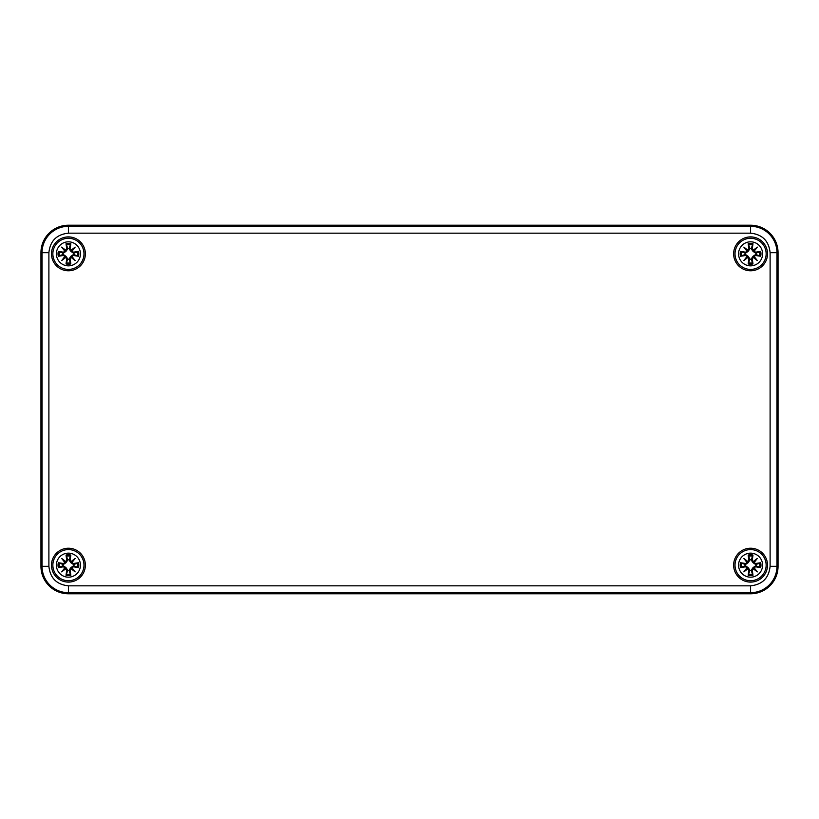 <?xml version="1.0" encoding="UTF-8"?>
<svg xmlns="http://www.w3.org/2000/svg" width="819" height="819" viewBox="0 0 819 819"><rect width="100%" height="100%" fill="white"/><g stroke="black" fill="none" stroke-linecap="round" stroke-linejoin="round"><path stroke-width="1.23" d="M778.05 252.692L778.05 566.308A27.467 27.467 0 0 1 750.583 593.775L68.417 593.775A27.467 27.467 0 0 1 40.95 566.308L40.95 252.692A27.467 27.467 0 0 1 68.417 225.225L750.583 225.225A27.467 27.467 0 0 1 778.05 252.692A27.467 27.467 0 0 0 750.583 225.225L68.417 225.225A27.467 27.467 0 0 0 40.95 252.692L40.95 566.308A27.467 27.467 0 0 0 68.417 593.775L750.583 593.775A27.467 27.467 0 0 0 778.05 566.308L778.05 252.692L770.106 252.692L770.106 566.308C768.857 578.081 762.356 584.582 750.583 585.831L68.417 585.831C56.644 584.582 50.143 578.081 48.894 566.308L48.894 252.692C50.143 240.919 56.644 234.418 68.417 233.169L750.583 233.169C762.356 234.418 768.857 240.919 770.106 252.692M51.484 565.161A16.943 16.943 0 0 0 76.894 579.832A16.943 16.943 0 0 0 76.894 550.491A16.943 16.943 0 0 0 51.484 565.161M51.484 253.839A16.943 16.943 0 0 0 76.894 268.509A16.943 16.943 0 0 0 76.894 239.168A16.943 16.943 0 0 0 51.484 253.839M733.64 253.839A16.943 16.943 0 0 0 759.049 268.509A16.943 16.943 0 0 0 759.049 239.168A16.943 16.943 0 0 0 733.64 253.839M733.64 565.161A16.943 16.943 0 0 0 759.049 579.832A16.943 16.943 0 0 0 759.049 550.491A16.943 16.943 0 0 0 733.64 565.161M52.856 565.161A15.561 15.561 0 0 1 68.417 549.59A15.561 15.561 0 0 1 83.988 565.161A15.561 15.561 0 0 1 68.417 580.722A15.561 15.561 0 0 1 52.856 565.161A15.561 15.561 0 0 1 68.417 549.59A15.561 15.561 0 0 1 83.988 565.161A15.561 15.561 0 0 1 68.417 580.722A15.561 15.561 0 0 1 52.856 565.161M78.511 562.745A10.381 10.381 0 0 1 78.511 567.567A29.709 2.59 -170.2 0 1 73.403 566.809L72.021 567.823L75.143 571.887L71.079 568.755L70.065 570.147A29.709 2.59 80.2 0 1 70.833 575.255A10.381 10.381 0 0 1 66.011 575.255A29.709 2.59 -80.2 0 1 66.769 570.147L65.755 568.755L61.691 571.887L64.824 567.823L63.442 566.809A29.709 2.59 170.2 0 1 58.323 567.567A10.381 10.381 0 0 1 58.323 562.745A29.709 2.59 9.8 0 1 63.442 563.513L64.824 562.499L61.691 558.435L65.755 561.568L66.769 560.176A29.709 2.59 -99.8 0 1 66.011 555.067A10.381 10.381 0 0 1 70.833 555.067A29.709 2.59 99.8 0 1 70.065 560.176L71.079 561.568L75.143 558.435L72.021 562.499L73.403 563.513A29.709 2.59 -9.8 0 1 78.511 562.745L73.403 563.748L72.021 562.499M66.769 560.176L66.011 555.067M58.323 562.745L63.298 564.547L65.96 562.704L67.803 560.042L65.755 561.568M61.691 558.435L65.704 561.824L62.879 559.623L65.09 562.448L63.442 563.513M63.298 564.547L63.442 563.748L58.907 563.073M58.323 567.567L63.442 566.574L64.824 567.823M62.93 564.465A5.538 5.538 0 0 0 62.93 565.857L58.907 567.25M63.442 566.809L62.93 565.857M61.691 571.887L65.08 567.874M65.755 568.755L66.769 570.147M66.011 575.255L67.803 570.28L65.96 567.618L63.298 565.775M67.803 570.28L67.004 570.147L66.329 574.672M70.833 575.255L69.83 570.147L71.079 568.755M67.721 570.659A5.538 5.538 0 0 0 69.113 570.659L70.506 574.672M70.065 570.147L69.113 570.659M75.143 571.887L71.13 568.499L73.956 570.7L71.755 567.874L73.403 566.809M72.021 567.823L71.581 568.325L70.884 567.618L69.031 570.28M78.511 567.567L73.536 565.775L70.884 567.618M73.536 565.775L73.403 566.574L77.928 567.25M73.915 565.857A5.538 5.538 0 0 0 73.915 564.465L77.928 563.073M73.403 563.513L73.915 564.465M75.143 558.435L71.755 562.448L73.956 559.623L71.14 561.834L70.065 560.176M71.079 561.568L71.581 561.998L70.884 562.704L73.536 564.547M70.833 555.067L69.113 559.664A5.538 5.538 0 0 0 67.721 559.664L66.462 556.162A9.204 9.204 0 0 1 70.383 556.162M69.113 559.664L69.83 560.176L70.506 555.651M66.329 555.651L66.462 556.162M65.96 562.704L65.09 562.448M65.09 567.874L62.879 570.7L65.96 567.618M69.031 560.042L70.884 562.704M735.012 565.161A15.561 15.561 0 0 1 750.583 549.59A15.561 15.561 0 0 1 766.144 565.161A15.561 15.561 0 0 1 750.583 580.722A15.561 15.561 0 0 1 735.012 565.161A15.561 15.561 0 0 1 750.583 549.59A15.561 15.561 0 0 1 766.144 565.161A15.561 15.561 0 0 1 750.583 580.722A15.561 15.561 0 0 1 735.012 565.161M760.677 562.745A10.381 10.381 0 0 1 760.677 567.567A29.709 2.59 -170.2 0 1 755.558 566.809L754.176 567.823L757.309 571.887L753.245 568.755L752.231 570.147A29.709 2.59 80.2 0 1 752.989 575.255A10.381 10.381 0 0 1 748.167 575.255A29.709 2.59 -80.2 0 1 748.935 570.147L747.921 568.755L743.857 571.887L746.979 567.823L745.597 566.809A29.709 2.59 170.2 0 1 740.489 567.567A10.381 10.381 0 0 1 740.489 562.745A29.709 2.59 9.8 0 1 745.597 563.513L746.979 562.499L743.857 558.435L747.921 561.568L748.935 560.176A29.709 2.59 -99.8 0 1 748.167 555.067A10.381 10.381 0 0 1 752.989 555.067A29.709 2.59 99.8 0 1 752.231 560.176L753.245 561.568L757.309 558.435L754.176 562.499L755.558 563.513A29.709 2.59 -9.8 0 1 760.677 562.745L755.558 563.748L754.176 562.499M748.935 560.176L748.167 555.067M740.489 562.745L745.464 564.547L748.116 562.704L749.969 560.042L747.921 561.568M743.857 558.435L747.87 561.824L745.044 559.623L747.245 562.448L745.597 563.513M746.979 562.499L747.419 561.998L748.116 562.704M745.464 564.547L745.597 563.748L741.072 563.073M740.489 567.567L745.597 566.574L746.979 567.823M745.085 564.465A5.538 5.538 0 0 0 745.085 565.857L741.072 567.25M745.597 566.809L745.085 565.857M743.857 571.887L747.245 567.874L745.044 570.7L747.86 568.488L748.935 570.147M747.921 568.755L747.419 568.325L748.116 567.618L745.464 565.775M748.167 575.255L749.969 570.28L748.116 567.618M749.969 570.28L749.17 570.147L748.494 574.672M752.989 575.255L751.996 570.147L753.245 568.755M749.887 570.659A5.538 5.538 0 0 0 751.279 570.659L752.671 574.672M752.231 570.147L751.279 570.659M757.309 571.887L753.296 568.499L756.121 570.7L753.91 567.874L755.558 566.809M760.677 567.567L755.702 565.775L753.04 567.618L751.197 570.28M755.702 565.775L755.558 566.574L760.093 567.25M756.07 565.857A5.538 5.538 0 0 0 756.07 564.465L760.093 563.073M755.558 563.513L756.07 564.465M757.309 558.435L753.92 562.448M753.245 561.568L752.231 560.176M752.989 555.067L751.279 559.664A5.538 5.538 0 0 0 749.887 559.664L748.617 556.162A9.204 9.204 0 0 1 752.538 556.162M751.279 559.664L751.996 560.176L752.671 555.651M748.494 555.651L748.617 556.162M753.04 567.618L753.91 567.874M751.197 560.042L753.04 562.704L756.121 559.623L753.296 561.824L753.91 562.448M753.04 562.704L755.702 564.547M52.856 253.839A15.561 15.561 0 0 1 68.417 238.278A15.561 15.561 0 0 1 83.988 253.839A15.561 15.561 0 0 1 68.417 269.41A15.561 15.561 0 0 1 52.856 253.839A15.561 15.561 0 0 1 68.417 238.278A15.561 15.561 0 0 1 83.988 253.839A15.561 15.561 0 0 1 68.417 269.41A15.561 15.561 0 0 1 52.856 253.839M78.511 251.433A10.381 10.381 0 0 1 78.511 256.255A29.709 2.59 -170.2 0 1 73.403 255.487L72.021 256.501L75.143 260.565L71.079 257.432L70.065 258.824A29.709 2.59 80.2 0 1 70.833 263.933A10.381 10.381 0 0 1 66.011 263.933A29.709 2.59 -80.2 0 1 66.769 258.824L65.755 257.432L61.691 260.565L64.824 256.501L63.442 255.487A29.709 2.59 170.2 0 1 58.323 256.255A10.381 10.381 0 0 1 58.323 251.433A29.709 2.59 9.8 0 1 63.442 252.191L64.824 251.177L61.691 247.113L65.755 250.245L66.769 248.853A29.709 2.59 -99.8 0 1 66.011 243.745A10.381 10.381 0 0 1 70.833 243.745A29.709 2.59 99.8 0 1 70.065 248.853L71.079 250.245L75.143 247.113L72.021 251.177L73.403 252.191A29.709 2.59 -9.8 0 1 78.511 251.433L73.403 252.426L72.021 251.177M66.769 248.853L66.011 243.745M58.323 251.433L63.298 253.225L65.96 251.382L67.803 248.72L65.755 250.245M61.691 247.113L65.704 250.501L62.879 248.3L65.09 251.126L63.442 252.191M63.298 253.225L63.442 252.426L58.907 251.75M58.323 256.255L63.442 255.252L64.824 256.501M62.93 253.143A5.538 5.538 0 0 0 62.93 254.535L58.907 255.927M63.442 255.487L62.93 254.535M61.691 260.565L65.08 256.552M65.755 257.432L66.769 258.824M66.011 263.933L67.803 258.958L65.96 256.296L63.298 254.453M67.803 258.958L67.004 258.824L66.329 263.349M70.833 263.933L69.83 258.824L71.079 257.432M67.721 259.336A5.538 5.538 0 0 0 69.113 259.336L70.506 263.349M70.065 258.824L69.113 259.336M75.143 260.565L71.13 257.176L73.956 259.377L71.755 256.552L73.403 255.487M72.021 256.501L71.581 257.002L70.884 256.296L69.031 258.958M78.511 256.255L73.536 254.453L70.884 256.296M73.536 254.453L73.403 255.252L77.928 255.927M73.915 254.535A5.538 5.538 0 0 0 73.915 253.143L77.928 251.75M73.403 252.191L73.915 253.143M75.143 247.113L71.755 251.126L73.956 248.3L71.14 250.512L70.065 248.853M71.079 250.245L71.581 250.675L70.884 251.382L73.536 253.225M70.833 243.745L69.113 248.341A5.538 5.538 0 0 0 67.721 248.341L66.462 244.84A9.204 9.204 0 0 1 70.383 244.84M69.113 248.341L69.83 248.853L70.506 244.328M66.329 244.328L66.462 244.84M65.96 251.382L65.09 251.126M65.09 256.552L62.879 259.377L65.96 256.296M69.031 248.72L70.884 251.382M735.012 253.839A15.561 15.561 0 0 1 750.583 238.278A15.561 15.561 0 0 1 766.144 253.839A15.561 15.561 0 0 1 750.583 269.41A15.561 15.561 0 0 1 735.012 253.839A15.561 15.561 0 0 1 750.583 238.278A15.561 15.561 0 0 1 766.144 253.839A15.561 15.561 0 0 1 750.583 269.41A15.561 15.561 0 0 1 735.012 253.839M760.677 251.433A10.381 10.381 0 0 1 760.677 256.255A29.709 2.59 -170.2 0 1 755.558 255.487L754.176 256.501L757.309 260.565L753.245 257.432L752.231 258.824A29.709 2.59 80.2 0 1 752.989 263.933A10.381 10.381 0 0 1 748.167 263.933A29.709 2.59 -80.2 0 1 748.935 258.824L747.921 257.432L743.857 260.565L746.979 256.501L745.597 255.487A29.709 2.59 170.2 0 1 740.489 256.255A10.381 10.381 0 0 1 740.489 251.433A29.709 2.59 9.8 0 1 745.597 252.191L746.979 251.177L743.857 247.113L747.921 250.245L748.935 248.853A29.709 2.59 -99.8 0 1 748.167 243.745A10.381 10.381 0 0 1 752.989 243.745A29.709 2.59 99.8 0 1 752.231 248.853L753.245 250.245L757.309 247.113L754.176 251.177L755.558 252.191A29.709 2.59 -9.8 0 1 760.677 251.433L755.558 252.426L754.176 251.177M748.935 248.853L748.167 243.745M740.489 251.433L745.464 253.225L748.116 251.382L749.969 248.72L747.921 250.245M743.857 247.113L747.87 250.501L745.044 248.3L747.245 251.126L745.597 252.191M746.979 251.177L747.419 250.675L748.116 251.382M745.464 253.225L745.597 252.426L741.072 251.75M740.489 256.255L745.597 255.252L746.979 256.501M745.085 253.143A5.538 5.538 0 0 0 745.085 254.535L741.072 255.927M745.597 255.487L745.085 254.535M743.857 260.565L747.245 256.552L745.044 259.377L747.86 257.166L748.935 258.824M747.921 257.432L747.419 257.002L748.116 256.296L745.464 254.453M748.167 263.933L749.969 258.958L748.116 256.296M749.969 258.958L749.17 258.824L748.494 263.349M752.989 263.933L751.996 258.824L753.245 257.432M749.887 259.336A5.538 5.538 0 0 0 751.279 259.336L752.671 263.349M752.231 258.824L751.279 259.336M757.309 260.565L753.296 257.176L756.121 259.377L753.91 256.552L755.558 255.487M760.677 256.255L755.702 254.453L753.04 256.296L751.197 258.958M755.702 254.453L755.558 255.252L760.093 255.927M756.07 254.535A5.538 5.538 0 0 0 756.07 253.143L760.093 251.75M755.558 252.191L756.07 253.143M757.309 247.113L753.92 251.126M753.245 250.245L752.231 248.853M752.989 243.745L751.279 248.341A5.538 5.538 0 0 0 749.887 248.341L748.617 244.84A9.204 9.204 0 0 1 752.538 244.84M751.279 248.341L751.996 248.853L752.671 244.328M748.494 244.328L748.617 244.84M753.04 256.296L753.91 256.552M751.197 248.72L753.04 251.382L756.121 248.3L753.296 250.501L753.91 251.126M753.04 251.382L755.702 253.225M68.417 585.831L68.417 592.69L750.583 592.69L750.583 585.831M750.583 593.775L750.583 592.69A26.392 26.392 0 0 0 776.965 566.308L770.106 566.308M778.05 566.308L776.965 566.308L776.965 252.692A26.392 26.392 0 0 0 750.583 226.31L750.583 233.169M750.583 225.225L750.583 226.31L68.417 226.31L68.417 233.169M68.417 225.225L68.417 226.31A26.392 26.392 0 0 0 42.035 252.692L48.894 252.692M40.95 252.692L42.035 252.692L42.035 566.308L48.894 566.308M40.95 566.308L42.035 566.308A26.392 26.392 0 0 0 68.417 592.69L68.417 593.775M56.398 565.161A12.019 12.019 0 0 1 65.643 553.47A12.019 12.019 0 0 1 80.293 563.298A12.019 12.019 0 0 1 69.349 577.139A12.019 12.019 0 0 1 56.398 565.161M59.418 567.117A9.204 9.204 0 0 1 59.418 563.206M70.383 574.16A9.204 9.204 0 0 1 66.462 574.16M77.416 563.206A9.204 9.204 0 0 1 77.416 567.117M738.564 565.161A12.019 12.019 0 0 1 753.357 553.47A12.019 12.019 0 0 1 762.448 567.024A12.019 12.019 0 0 1 749.651 577.139A12.019 12.019 0 0 1 738.564 565.161M741.584 567.117A9.204 9.204 0 0 1 741.584 563.206M752.538 574.16A9.204 9.204 0 0 1 748.617 574.16M759.582 563.206A9.204 9.204 0 0 1 759.582 567.117M56.398 253.839A12.019 12.019 0 0 1 65.643 242.148A12.019 12.019 0 0 1 80.293 251.976A12.019 12.019 0 0 1 69.349 265.817A12.019 12.019 0 0 1 56.398 253.839M59.418 255.794A9.204 9.204 0 0 1 59.418 251.883M70.383 262.838A9.204 9.204 0 0 1 66.462 262.838M77.416 251.883A9.204 9.204 0 0 1 77.416 255.794M738.564 253.839A12.019 12.019 0 0 1 753.357 242.148A12.019 12.019 0 0 1 762.448 255.702A12.019 12.019 0 0 1 749.651 265.817A12.019 12.019 0 0 1 738.564 253.839M741.584 255.794A9.204 9.204 0 0 1 741.584 251.883M752.538 262.838A9.204 9.204 0 0 1 748.617 262.838M759.582 251.883A9.204 9.204 0 0 1 759.582 255.794"/></g></svg>
